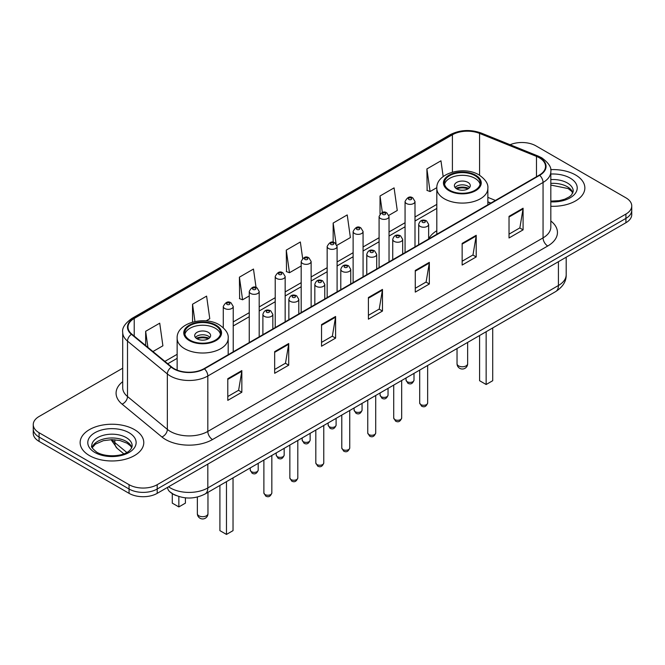 <?xml version="1.0" encoding="UTF-8"?>
<svg xmlns="http://www.w3.org/2000/svg" width="665" height="665" viewBox="0 0 665 665"><rect width="100%" height="100%" fill="white"/><g stroke="black" fill="none" stroke-linecap="round" stroke-linejoin="round"><path stroke-width="1" d="M436.814 230.705A35.137 20.282 0 0 0 428.642 238.91M490.737 203.133L487.861 201.969M176.283 495.583A19.884 11.48 180 0 1 170.681 492.482L169.775 491.726A13.258 8.869 129.5 0 1 167.464 487.412M122.709 368.202L39.077 416.49A19.884 11.48 0 0 0 33.25 424.603L33.25 433.264A19.884 11.48 0 0 0 39.077 441.385L129.068 493.347A19.884 11.48 0 0 0 157.198 493.347L625.923 222.725A19.884 11.48 0 0 0 631.75 214.604L631.75 210.273A19.884 11.48 0 0 1 625.923 218.394A19.884 11.48 0 0 0 631.75 210.273L631.75 205.942A19.884 11.48 0 0 0 625.923 197.829L535.932 145.868A19.884 11.48 0 0 0 510.113 144.729M33.25 424.603A19.884 11.48 0 0 0 39.077 432.724L129.068 484.685A19.884 11.48 0 0 0 157.198 484.685L157.198 489.016L625.923 218.394L157.198 489.016A19.884 11.48 0 0 1 129.068 489.016A19.884 11.48 0 0 0 157.198 489.016L157.198 493.347M39.077 432.724L39.077 437.055L129.068 489.016L39.077 437.055A19.884 11.48 0 0 1 33.25 428.933A19.884 11.48 0 0 0 39.077 437.055L39.077 441.385M575.541 174.962A31.82 18.371 0 0 0 550.67 169.633A31.82 18.371 0 0 1 575.541 174.962A31.82 18.371 0 0 1 584.859 187.954A31.82 18.371 0 0 0 575.541 174.962M134.463 429.615A31.82 18.371 0 0 0 99.783 425.633A31.82 18.371 0 0 0 80.141 442.599A31.82 18.371 0 0 0 89.459 455.592A31.82 18.371 0 0 0 124.139 459.573A31.82 18.371 0 0 0 143.781 442.599A31.82 18.371 0 0 0 134.463 429.615A31.82 18.371 0 0 0 99.783 425.633A31.82 18.371 0 0 0 80.141 442.599A31.82 18.371 0 0 0 89.459 455.592A31.82 18.371 0 0 0 124.139 459.573A31.82 18.371 0 0 0 143.781 442.599A31.82 18.371 0 0 0 134.463 429.615M539.307 157.771A21.213 12.244 180 0 1 545.516 166.433A21.213 12.244 180 0 1 539.307 175.095L204.072 368.643A21.213 12.244 180 0 1 171.695 367.005L131.853 334.154A21.213 12.244 180 0 1 128.013 327.13A21.213 12.244 180 0 1 134.222 318.469L452.4 134.771A21.213 12.244 180 0 1 479.573 133.399L536.472 156.4A21.213 12.244 180 0 1 539.307 157.771M539.681 157.555A21.745 12.552 0 0 0 536.78 156.15L479.872 133.15A21.745 12.552 0 0 0 452.025 134.554L133.848 318.252A21.745 12.552 0 0 0 131.412 334.329L171.254 367.18A21.745 12.552 0 0 0 204.446 368.859L539.681 175.311A21.745 12.552 0 0 0 539.681 157.555M227.787 378.709L227.787 400.363L241.844 392.242L241.844 370.588L227.787 378.709M227.787 396.515L238.619 390.264L241.794 371.311A5.303 3.059 -120 0 0 241.844 370.588M238.519 390.322L241.844 392.242M274.662 351.644L274.662 373.298L288.718 365.176L288.718 343.531L274.662 351.644M274.662 369.457L285.493 363.206L288.66 344.246A5.303 3.059 -120 0 0 288.718 343.531M285.393 363.256L288.718 365.176M321.536 324.587L321.536 346.232L335.592 338.119L335.592 316.465L321.536 324.587M321.536 342.392L332.359 336.141L335.534 317.188A5.303 3.059 -120 0 0 335.592 316.465M332.267 336.199L335.592 338.119M509.024 216.341L509.024 237.987L523.089 229.866L523.089 208.22L509.024 216.341M509.024 234.147L519.855 227.896L523.031 208.935A5.303 3.059 -120 0 0 523.089 208.22M519.756 227.945L523.089 229.866M462.15 243.398L462.15 265.052L476.215 256.931L476.215 235.285L462.15 243.398M462.15 261.212L472.981 254.953L476.157 236A5.303 3.059 -120 0 0 476.215 235.285M472.89 255.011L476.215 256.931M415.276 270.464L415.276 292.11L429.341 283.997L429.341 262.343L415.276 270.464M415.276 288.269L426.107 282.018L429.282 263.066A5.303 3.059 -120 0 0 429.341 262.343M426.016 282.076L429.341 283.997M368.402 297.521L368.402 319.175L382.466 311.054L382.466 289.408L368.402 297.521M368.402 315.335L379.233 309.075L382.408 290.123A5.303 3.059 -120 0 0 382.466 289.408M379.141 309.134L382.466 311.054M550.82 206.275A31.82 18.371 0 0 0 584.859 187.954A31.82 18.371 0 0 1 550.82 206.275M157.198 484.685L625.923 214.064A19.884 11.48 0 0 0 631.75 205.942M206.05 320.887L209.774 318.735L206.599 296.116L192.534 304.238L192.534 322.109M152.942 351.544L162.9 345.8L159.725 323.182L145.66 331.295L145.66 345.542M336.922 245.327L350.389 237.555L347.221 214.928L333.157 223.049L333.157 242.301M388.859 215.344L397.263 210.489L394.087 187.871L380.031 195.984L380.031 213.955M443.173 176.566L440.962 160.805L426.905 168.927L427.13 190.448M256.058 287.471L253.473 269.051L239.408 277.172L239.633 298.693M302.65 258.402L300.347 241.994L286.282 250.115L286.507 271.628M286.282 250.115L289.458 272.733L301.187 265.958M289.458 272.733L286.282 271.544M333.157 223.049L336.074 243.839M380.031 195.984L382.342 212.476M426.905 168.927L430.08 191.545L436.839 187.646M430.08 191.545L426.905 190.356M239.408 277.172L242.584 299.79L249.25 295.942M242.584 299.79L239.408 298.61M192.534 304.238L194.961 321.519M145.66 331.295L147.921 347.413M474.993 175.635A17.897 10.332 0 0 0 455.492 173.399A17.897 10.332 0 0 0 444.444 182.942A17.897 10.332 0 0 0 449.681 190.248A17.897 10.332 0 0 0 469.191 192.493A17.897 10.332 0 0 0 480.238 182.942A17.897 10.332 0 0 0 474.993 175.635M480.08 184.296A17.897 10.332 0 0 0 474.993 178.345A17.897 10.332 0 0 0 456.589 175.868A17.897 10.332 0 0 0 444.594 184.296M479.59 335.509L479.59 380.713L486.148 384.503L492.715 380.713L492.715 327.936M486.148 384.503L486.148 331.719M467.961 182.401A7.955 4.588 0 0 0 459.291 181.404A7.955 4.588 0 0 0 454.386 185.651A7.955 4.588 0 0 0 456.714 188.893A7.955 4.588 0 0 0 465.384 189.891A7.955 4.588 0 0 0 470.296 185.651A7.955 4.588 0 0 0 467.961 182.401M469.581 187.547A7.955 4.588 0 0 0 467.961 186.192A7.955 4.588 0 0 0 455.093 187.547M455.916 188.353A10.607 6.126 180 0 1 468.301 188.162L468.301 188.694M456.78 188.935A9.277 5.362 180 0 1 467.345 188.71L468.301 188.162M467.187 189.292L467.345 188.71M215.319 325.559A17.897 10.332 0 0 0 195.809 323.323A17.897 10.332 0 0 0 184.762 332.866A17.897 10.332 0 0 0 190.007 340.172A17.897 10.332 0 0 0 209.508 342.409A17.897 10.332 0 0 0 220.556 332.866A17.897 10.332 0 0 0 215.319 325.559M220.406 334.221A17.897 10.332 0 0 0 215.319 328.269A17.897 10.332 0 0 0 196.915 325.784A17.897 10.332 0 0 0 184.92 334.221M219.907 485.433L219.907 530.637L226.474 534.427L233.033 530.637L233.033 477.861M226.474 534.427L226.474 481.643M172.285 493.646L172.285 503.139L178.852 506.93L185.41 503.139L185.41 497.836M178.852 506.93L178.852 496.506M208.286 332.325A7.955 4.588 0 0 0 199.616 331.328A7.955 4.588 0 0 0 194.704 335.576A7.955 4.588 0 0 0 197.04 338.818A7.955 4.588 0 0 0 205.709 339.815A7.955 4.588 0 0 0 210.614 335.576A7.955 4.588 0 0 0 208.286 332.325M209.907 337.463A7.955 4.588 0 0 0 208.286 336.116A7.955 4.588 0 0 0 195.419 337.463M196.233 338.277A10.607 6.126 180 0 1 208.619 338.086L208.619 338.61M197.106 338.859A9.277 5.362 180 0 1 207.663 338.635L208.619 338.086M207.505 339.216L207.663 338.635M168.536 486.797A26.517 15.312 0 0 0 170.323 487.935A26.517 15.312 0 0 0 207.821 487.935L558.425 285.509A26.517 15.312 0 0 0 566.198 274.687C566.389 281.262 562.881 286.898 555.682 291.578L205.069 494.004A13.258 7.656 60 0 0 207.821 487.935L207.821 464.12M558.425 261.694L558.425 285.509A13.258 7.656 60 0 1 555.682 291.578M625.923 222.725L625.923 214.064M129.068 493.347L129.068 484.685M112.053 439.656A26.517 15.312 0 0 0 114.837 442.591L114.837 439.764M123.79 453.813L117.264 448.434A13.258 8.869 129.5 0 1 114.837 442.591L126.782 452.441M550.82 220.988A33.142 19.135 180 0 1 547.744 246L212.509 439.548A6.625 3.824 60 0 1 207.821 431.427L543.056 237.879A26.517 15.312 0 0 0 550.82 227.056L550.82 171.628A26.517 15.312 180 0 1 543.056 182.459A6.625 3.824 -120 0 0 539.681 175.311M212.509 439.548A33.142 19.135 180 0 1 165.635 439.548A33.142 19.135 180 0 1 161.919 436.988L122.077 404.137A33.142 19.135 180 0 1 122.709 381.677M170.323 431.427A26.517 15.312 0 0 0 207.821 431.427L207.821 375.999A26.517 15.312 180 0 1 167.347 373.954L127.505 341.103A26.517 15.312 180 0 1 122.709 332.325L122.709 387.745A26.517 15.312 0 0 0 127.505 396.531L167.347 429.382A26.517 15.312 0 0 0 170.323 431.427M550.82 171.628C551.701 167.489 548.658 162.867 541.684 157.771L538.193 156.084A6.625 3.101 112 0 0 536.78 156.15M538.193 156.084L481.294 133.075C470.313 129.193 459.889 129.758 450.022 134.771A6.625 3.824 60 0 1 452.025 134.554M133.848 318.252A6.625 3.824 -120 0 0 131.845 318.469C124.97 323.414 121.919 328.036 122.709 332.325M131.412 334.329A6.625 4.431 129.5 0 0 127.505 341.103L127.505 396.531A6.625 4.431 -50.5 0 1 122.077 404.137M481.294 133.075A6.625 3.101 112 0 0 479.872 133.15M171.254 367.18A6.625 4.431 129.5 0 0 167.347 373.954L167.347 429.382A6.625 4.431 -50.5 0 1 161.919 436.988M204.446 368.859A6.625 3.824 60 0 1 207.821 375.999L543.056 182.459L543.056 237.879A6.625 3.824 60 0 0 547.744 246M134.222 318.469L134.222 336.116M536.472 156.4L536.472 176.732M479.573 133.399L479.573 175.236M495.425 200.431L487.861 197.372M452.4 134.771L452.4 172.135M436.814 204.388L415.002 216.99M405.06 222.725L389.033 231.977M379.092 237.721L363.065 246.973M353.123 252.708L337.097 261.96M327.155 267.704L311.129 276.956M301.187 282.692L285.16 291.943M275.219 297.687L259.192 306.939M249.25 312.683L233.224 321.935M177.139 354.312L164.878 361.394M368.402 298.211L382.408 290.123M415.276 271.145L429.282 263.066M462.15 244.088L476.157 236M509.024 217.023L523.031 208.935M321.536 325.268L335.534 317.188M274.662 352.334L288.66 344.246M227.787 379.399L241.794 371.311M572.906 192.867A20.208 11.662 0 0 0 567.328 186.74A20.208 11.662 0 0 0 550.82 183.39M550.82 201.113L559.207 200.672L564.701 199.226L569.498 196.765L571.584 194.92L573.247 191.196A20.208 11.662 0 0 0 567.328 182.95A20.208 11.662 0 0 0 550.82 179.6M550.82 201.852A24.181 13.965 0 0 0 574.934 193.881A24.181 13.965 0 0 0 570.138 178.079A24.181 13.965 0 0 0 550.82 174.047M448.983 190.656A18.894 10.906 0 0 0 475.699 190.656A18.894 10.906 0 0 0 475.699 175.228A18.894 10.906 0 0 0 448.983 175.228A18.894 10.906 0 0 0 448.983 190.656M487.861 204.795L487.861 188.353A25.519 14.738 180 0 1 472.108 201.969A25.519 14.738 180 0 1 444.295 198.777A25.519 14.738 180 0 1 436.814 188.353L436.814 234.263M458.592 365.883A5.303 3.059 180 0 1 457.038 363.722A5.303 5.303 0 0 0 464.993 368.31A5.303 5.303 0 0 0 467.645 363.722A5.303 3.059 180 0 1 466.09 365.883A5.303 3.059 180 0 1 458.592 365.883M131.828 447.52A20.208 11.662 0 0 0 126.25 441.394A20.208 11.662 0 0 0 105.968 438.501A20.208 11.662 0 0 0 92.094 447.52M126.25 437.603A20.208 11.662 0 0 0 104.23 435.076A20.208 11.662 0 0 0 91.753 445.849C90.698 446.473 92.393 448.617 96.849 452.275C107.24 458.351 130.332 456.656 132.169 445.849A20.208 11.662 0 0 0 126.25 437.603M94.862 452.474A24.181 13.965 0 0 0 129.06 452.474A24.181 13.965 0 0 0 129.06 432.732A24.181 13.965 0 0 0 94.862 432.732A24.181 13.965 0 0 0 94.862 452.474M189.301 340.58A18.894 10.906 0 0 0 216.017 340.58A18.894 10.906 0 0 0 216.017 325.152A18.894 10.906 0 0 0 189.301 325.152A18.894 10.906 0 0 0 189.301 340.58M228.186 354.719L228.186 338.277A25.519 14.738 180 0 1 212.426 351.893A25.519 14.738 180 0 1 184.612 348.701A25.519 14.738 180 0 1 177.139 338.277L177.139 370.106M198.91 515.807A5.303 3.059 180 0 1 197.355 513.646A5.303 5.303 0 0 0 205.31 518.235A5.303 5.303 0 0 0 207.962 513.646A5.303 3.059 180 0 1 206.408 515.807A5.303 3.059 180 0 1 198.91 515.807M427.645 402.99C426.34 406.564 424.303 407.612 421.544 406.124L419.69 402.99A3.973 2.294 0 0 0 420.854 404.611A3.973 2.294 0 0 0 425.193 405.11A3.973 2.294 0 0 0 427.645 402.99L427.645 365.501M420.155 226.408A4.971 2.868 180 0 1 418.692 224.371C419.964 220.298 422.566 219.118 426.498 220.83L428.642 224.371A4.971 2.868 180 0 1 425.567 227.023A4.971 2.868 180 0 1 420.155 226.408M424.844 220.988A1.654 0.956 0 0 0 422.499 220.988A1.654 0.956 0 0 0 422.499 222.343A1.654 0.956 0 0 0 424.844 222.343A1.654 0.956 0 0 0 424.844 220.988M401.677 417.977C400.372 421.552 398.335 422.599 395.575 421.12L393.722 417.977A3.973 2.294 0 0 0 394.885 419.598A3.973 2.294 0 0 0 399.224 420.097A3.973 2.294 0 0 0 401.677 417.977L401.677 380.488M394.187 241.395A4.971 2.868 180 0 1 392.732 239.367C393.996 235.285 396.598 234.105 400.529 235.817L402.674 239.367A4.971 2.868 180 0 1 399.607 242.018A4.971 2.868 180 0 1 394.187 241.395M398.875 235.984A1.654 0.956 0 0 0 396.531 235.984A1.654 0.956 0 0 0 396.531 237.339A1.654 0.956 0 0 0 398.875 237.339A1.654 0.956 0 0 0 398.875 235.984M375.708 432.973C374.403 436.548 372.367 437.595 369.607 436.115L367.753 432.973A3.973 2.294 0 0 0 368.917 434.594A3.973 2.294 0 0 0 373.256 435.093A3.973 2.294 0 0 0 375.708 432.973L375.708 395.484M368.219 256.391A4.971 2.868 180 0 1 366.764 254.363C368.028 250.281 370.629 249.101 374.561 250.813L376.706 254.363A4.971 2.868 180 0 1 373.639 257.014A4.971 2.868 180 0 1 368.219 256.391M372.907 250.979A1.654 0.956 0 0 0 370.563 250.979A1.654 0.956 0 0 0 370.563 252.326A1.654 0.956 0 0 0 372.907 252.326A1.654 0.956 0 0 0 372.907 250.979M349.74 447.961C348.435 451.543 346.399 452.591 343.639 451.103L341.785 447.961A3.973 2.294 0 0 0 342.949 449.59A3.973 2.294 0 0 0 347.288 450.08A3.973 2.294 0 0 0 349.74 447.961L349.74 410.48M342.251 271.378A4.971 2.868 180 0 1 340.796 269.35C342.068 265.269 344.661 264.088 348.593 265.8L350.738 269.35A4.971 2.868 180 0 1 347.67 272.002A4.971 2.868 180 0 1 342.251 271.378M346.939 265.967A1.654 0.956 0 0 0 344.595 265.967A1.654 0.956 0 0 0 344.595 267.322A1.654 0.956 0 0 0 346.939 267.322A1.654 0.956 0 0 0 346.939 265.967M323.772 462.956C322.467 466.531 320.43 467.578 317.671 466.099L315.817 462.956A3.973 2.294 0 0 0 316.989 464.577A3.973 2.294 0 0 0 321.32 465.076A3.973 2.294 0 0 0 323.772 462.956L323.772 425.467M316.282 286.374A4.971 2.868 180 0 1 314.828 284.346C316.099 280.264 318.693 279.084 322.625 280.796L324.769 284.346A4.971 2.868 180 0 1 321.702 286.997A4.971 2.868 180 0 1 316.282 286.374M320.971 280.963A1.654 0.956 0 0 0 318.626 280.963A1.654 0.956 0 0 0 318.626 282.317A1.654 0.956 0 0 0 320.971 282.317A1.654 0.956 0 0 0 320.971 280.963M297.804 477.944C296.499 481.526 294.462 482.574 291.702 481.086L289.849 477.944A3.973 2.294 0 0 0 291.021 479.573A3.973 2.294 0 0 0 295.351 480.072A3.973 2.294 0 0 0 297.804 477.944L297.804 440.463M290.314 301.37A4.971 2.868 180 0 1 288.859 299.333C290.131 295.26 292.733 294.071 296.656 295.792L298.801 299.333A4.971 2.868 180 0 1 295.734 301.985A4.971 2.868 180 0 1 290.314 301.37M295.002 295.95A1.654 0.956 0 0 0 292.658 295.95A1.654 0.956 0 0 0 292.658 297.305A1.654 0.956 0 0 0 295.002 297.305A1.654 0.956 0 0 0 295.002 295.95M271.835 492.94C270.53 496.514 268.494 497.561 265.734 496.082L263.889 492.94A3.973 2.294 0 0 0 265.052 494.561A3.973 2.294 0 0 0 269.383 495.059A3.973 2.294 0 0 0 271.835 492.94L271.835 455.45M264.346 316.357A4.971 2.868 180 0 1 262.891 314.329C264.163 310.247 266.765 309.067 270.688 310.779L272.833 314.329A4.971 2.868 180 0 1 269.766 316.981A4.971 2.868 180 0 1 264.346 316.357M269.034 310.946A1.654 0.956 0 0 0 266.69 310.946A1.654 0.956 0 0 0 266.69 312.301A1.654 0.956 0 0 0 269.034 312.301A1.654 0.956 0 0 0 269.034 310.946M407.213 381.743A3.973 2.294 0 0 0 411.552 382.242A3.973 2.294 0 0 0 414.004 380.122C412.699 383.697 410.662 384.744 407.903 383.256L406.049 380.122A3.973 2.294 0 0 0 407.213 381.743M415.002 246.865L415.002 201.503A4.971 2.868 180 0 1 411.934 204.163A4.971 2.868 180 0 1 406.515 203.54A4.971 2.868 180 0 1 405.06 201.503L405.06 252.6M408.859 199.475A1.654 0.956 0 0 0 411.203 199.475A1.654 0.956 0 0 0 411.203 198.128A1.654 0.956 0 0 0 408.859 198.128A1.654 0.956 0 0 0 408.859 199.475M381.245 396.731A3.973 2.294 0 0 0 385.584 397.229A3.973 2.294 0 0 0 388.036 395.11C386.731 398.684 384.694 399.732 381.934 398.252L380.081 395.11A3.973 2.294 0 0 0 381.245 396.731M389.033 261.852L389.033 216.499A4.971 2.868 180 0 1 385.966 219.151A4.971 2.868 180 0 1 380.546 218.527A4.971 2.868 180 0 1 379.092 216.499L379.092 267.596M382.89 214.471A1.654 0.956 0 0 0 385.235 214.471A1.654 0.956 0 0 0 385.235 213.116A1.654 0.956 0 0 0 382.89 213.116A1.654 0.956 0 0 0 382.89 214.471M355.276 411.726A3.973 2.294 0 0 0 359.615 412.225A3.973 2.294 0 0 0 362.068 410.106C360.763 413.68 358.726 414.727 355.966 413.248L354.113 410.106A3.973 2.294 0 0 0 355.276 411.726M363.065 276.848L363.065 231.495A4.971 2.868 180 0 1 359.998 234.147A4.971 2.868 180 0 1 354.578 233.523A4.971 2.868 180 0 1 353.123 231.495L353.123 282.583M356.922 229.458A1.654 0.956 0 0 0 359.266 229.458A1.654 0.956 0 0 0 359.266 228.112A1.654 0.956 0 0 0 356.922 228.112A1.654 0.956 0 0 0 356.922 229.458M329.316 426.722A3.973 2.294 0 0 0 333.647 427.221A3.973 2.294 0 0 0 336.099 425.093C334.794 428.676 332.758 429.723 329.998 428.235L328.144 425.093A3.973 2.294 0 0 0 329.316 426.722M337.097 291.835L337.097 246.482A4.971 2.868 180 0 1 334.029 249.134A4.971 2.868 180 0 1 328.61 248.511A4.971 2.868 180 0 1 327.155 246.482L327.155 297.579M330.954 244.454A1.654 0.956 0 0 0 333.298 244.454A1.654 0.956 0 0 0 333.298 243.099A1.654 0.956 0 0 0 330.954 243.099A1.654 0.956 0 0 0 330.954 244.454M303.348 441.71A3.973 2.294 0 0 0 307.679 442.208A3.973 2.294 0 0 0 310.131 440.089C308.826 443.663 306.789 444.71 304.03 443.231L302.176 440.089A3.973 2.294 0 0 0 303.348 441.71M311.129 306.831L311.129 261.478A4.971 2.868 180 0 1 308.061 264.13A4.971 2.868 180 0 1 302.642 263.506A4.971 2.868 180 0 1 301.187 261.478L301.187 312.575M304.986 259.45A1.654 0.956 0 0 0 307.33 259.45A1.654 0.956 0 0 0 307.33 258.095A1.654 0.956 0 0 0 304.986 258.095A1.654 0.956 0 0 0 304.986 259.45M277.38 456.705A3.973 2.294 0 0 0 281.711 457.204A3.973 2.294 0 0 0 284.171 455.076C282.858 458.659 280.821 459.706 278.061 458.218L276.216 455.076A3.973 2.294 0 0 0 277.38 456.705M285.16 321.827L285.16 276.465A4.971 2.868 180 0 1 282.093 279.117A4.971 2.868 180 0 1 276.673 278.502A4.971 2.868 180 0 1 275.219 276.465L275.219 327.562M279.017 274.437A1.654 0.956 0 0 0 281.362 274.437A1.654 0.956 0 0 0 281.362 273.082A1.654 0.956 0 0 0 279.017 273.082A1.654 0.956 0 0 0 279.017 274.437M251.412 471.693A3.973 2.294 0 0 0 255.742 472.192A3.973 2.294 0 0 0 258.203 470.072C256.89 473.646 254.853 474.694 252.093 473.214L250.248 470.072A3.973 2.294 0 0 0 251.412 471.693M259.192 336.814L259.192 291.461A4.971 2.868 180 0 1 256.125 294.113A4.971 2.868 180 0 1 250.705 293.489A4.971 2.868 180 0 1 249.25 291.461L249.25 342.558M253.049 289.433A1.654 0.956 0 0 0 255.393 289.433A1.654 0.956 0 0 0 255.393 288.078A1.654 0.956 0 0 0 253.049 288.078A1.654 0.956 0 0 0 253.049 289.433M233.224 351.81L233.224 306.457A4.971 2.868 180 0 1 230.157 309.109A4.971 2.868 180 0 1 224.737 308.485A4.971 2.868 180 0 1 223.282 306.457L223.282 327.72M227.081 304.42A1.654 0.956 0 0 0 229.425 304.42A1.654 0.956 0 0 0 229.425 303.074A1.654 0.956 0 0 0 227.081 303.074A1.654 0.956 0 0 0 227.081 304.42M205.069 494.004C194.404 499.365 183.731 499.365 173.066 494.004L169.775 491.726M566.198 274.687L566.198 257.214M117.264 448.434L111.038 439.665M450.022 134.771L131.845 318.469M436.814 208.428L415.002 221.021M405.06 226.765L389.033 236.017M379.092 241.752L363.065 251.004M353.123 256.748L337.097 266M327.155 271.736L311.129 280.987M301.187 286.731L285.16 295.983M275.219 301.727L259.192 310.979M249.25 316.715L233.224 325.966M177.139 358.352L167.763 363.763M490.878 203.049L487.861 201.828M572.806 193.091L571.584 191.262L568.151 188.561L550.82 185.07M487.861 188.353C488.418 183.864 485.467 179.375 479.008 174.903C463.962 165.593 435.932 173.058 436.814 188.353M467.645 342.409L467.645 363.722M457.038 348.535L457.038 363.722M131.737 447.745L130.515 445.916L127.073 443.214L119.966 440.529L111.944 439.656L103.399 440.662L95.419 444.137L92.194 447.745M228.186 338.277C228.743 333.788 225.792 329.3 219.334 324.828C204.288 315.518 176.258 322.982 177.139 338.277M207.962 492.333L207.962 513.646M197.355 497.038L197.355 513.646M419.69 402.99L419.69 370.089M418.692 244.728L418.692 224.371M428.642 238.984L428.642 224.371M393.722 417.977L393.722 385.085M392.732 259.716L392.732 239.367M402.674 253.98L402.674 239.367M367.753 432.973L367.753 400.081M366.764 274.712L366.764 254.363M376.706 268.968L376.706 254.363M341.785 447.961L341.785 415.068M340.796 289.707L340.796 269.35M350.738 283.963L350.738 269.35M315.817 462.956L315.817 430.064M314.828 304.695L314.828 284.346M324.769 298.959L324.769 284.346M289.849 477.944L289.849 445.051M288.859 319.69L288.859 299.333M298.801 313.947L298.801 299.333M263.889 492.94L263.889 460.047M262.891 334.678L262.891 314.329M272.833 328.942L272.833 314.329M414.004 380.122L414.004 373.373M415.002 201.503L412.857 197.962C409.973 195.876 407.371 197.064 405.06 201.503M406.049 380.122L406.049 377.969M388.036 395.11L388.036 388.368M389.033 216.499L386.889 212.95C384.004 210.872 381.402 212.052 379.092 216.499M380.081 395.11L380.081 392.957M362.068 410.106L362.068 403.356M363.065 231.495L360.92 227.945C358.036 225.859 355.434 227.048 353.123 231.495M354.113 410.106L354.113 407.953M336.099 425.093L336.099 418.351M337.097 246.482L334.952 242.941C332.068 240.855 329.466 242.035 327.155 246.482M328.144 425.093L328.144 422.94M310.131 440.089L310.131 433.347M311.129 261.478L308.984 257.929C306.1 255.85 303.506 257.031 301.187 261.478M302.176 440.089L302.176 437.936M284.171 455.076L284.171 448.335M285.16 276.465L283.016 272.924C280.131 270.838 277.538 272.018 275.219 276.465M276.216 455.076L276.216 452.932M258.203 470.072L258.203 463.33M259.192 291.461L257.047 287.912C254.163 285.834 251.57 287.014 249.25 291.461M250.248 470.072L250.248 467.919M233.224 306.457L231.079 302.907C228.203 300.821 225.601 302.01 223.282 306.457"/></g></svg>
